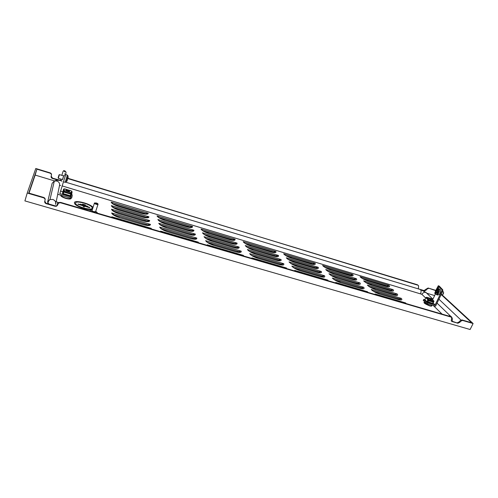 <?xml version="1.0" encoding="UTF-8"?>
<svg xmlns="http://www.w3.org/2000/svg" width="498" height="498" viewBox="0 0 498 498"><rect width="100%" height="100%" fill="white"/><g stroke="black" fill="none" stroke-linecap="round" stroke-linejoin="round"><path stroke-width="0.75" d="M66.844 190.529C68.718 191.276 69.546 191.332 69.328 190.697L69.01 190.485C67.622 189.875 66.732 189.732 66.34 190.055L66.844 190.529M69.502 191.008L69.515 191.02C69.782 191.786 68.786 191.724 66.533 190.827L65.935 190.255L66.346 190.037M63.694 175.925L62.592 179.604M67.18 180.699L67.249 180.307M58.341 178.209L59.374 174.748M59.007 174.91L58.123 177.842L59.411 174.736M443.083 291.691L443.413 291.934C443.786 293.204 443.45 294.15 442.405 294.76L441.197 294.449M436.671 294.692L437.835 295.04C440.157 294.411 440.985 292.563 440.319 289.512L439.678 289.039M436.198 292.774L437.157 292.046L437.425 290.664L436.939 289.967L436.011 290.72L435.725 292.077L436.198 292.774M429.058 298.252L431.361 299.522L429.058 298.252M428.89 298.352L431.48 299.883L431.43 299.491M93.02 207.461C90.817 203.744 74.345 199.524 74.383 202.736L74.675 203.632C76.399 206.664 89.242 210.704 92.441 209.247M74.401 202.63L74.65 203.707C76.375 206.738 89.217 210.772 92.416 209.316M75.522 203.078C75.472 200.233 90.094 203.993 91.949 207.268L92.205 207.99M92.211 207.983L91.949 207.261C90.101 203.987 75.472 200.227 75.528 203.072L75.783 203.863C77.713 207.205 92.597 210.909 92.211 207.983M87.66 206.265L80.197 204.118M85.444 204.927L82.531 204.124M84.374 206.944L83.247 206.664L84.374 206.95L84.43 206.172L89.31 207.616L89.883 207.61L89.329 207.274L78.423 204.062L77.85 204.112L78.385 204.398L83.291 205.842L83.247 206.67L83.291 205.836L77.844 204.118M96.593 203.028L94.713 202.947L96.046 203.806C97.577 204.23 98.137 204.161 97.72 203.595L96.593 203.028M98.081 204.118C98.212 204.622 97.484 204.647 95.89 204.18L94.365 203.315L94.72 202.916M95.734 211.687L93.481 211.606L92.149 210.934L92.074 210.368M95.311 211.93L93.437 211.824L92.124 210.915M92.479 211.725L92.223 211.071M90.101 211.034L90.057 210.978C89.708 210.281 90.393 210.038 92.111 210.249M49.134 204.105L47.92 202.941L47.634 201.933L52.159 183.27L54.332 181.054L56.872 181.004C59.038 181.882 59.916 183.37 59.505 185.48L60.656 185.48M460.911 319.996L438.912 299.205M434.605 295.569L426.898 293.247M54.55 180.923L35.153 175.072L29.015 193.143M448.449 315.969C449.931 315.614 450.983 316.012 451.611 317.164C452.246 317.824 452.458 318.944 452.24 320.519L452.315 321.26M275.873 251.484L243.155 241.673C244.35 243.267 246.989 244.742 251.067 246.087L271.055 252.056C274.859 253.065 276.465 252.878 275.873 251.484L273.558 251.901L245.321 243.454M278.413 255.437L245.253 245.545C246.479 247.189 249.162 248.689 253.295 250.052L273.558 256.072C277.411 257.08 279.029 256.868 278.413 255.437L276.066 255.86L247.394 247.325M281.034 259.508L247.413 249.535C248.676 251.222 251.403 252.754 255.592 254.129L276.135 260.199C280.038 261.22 281.669 260.989 281.034 259.508L278.65 259.937L249.523 251.316M283.729 263.697L249.641 253.65C250.936 255.387 253.706 256.949 257.964 258.338L278.793 264.457C282.746 265.478 284.389 265.229 283.729 263.697L281.314 264.139L251.527 255.393M286.736 268.615L286.506 268.017L251.938 257.889L252.48 258.58M315.097 263.243L283.655 253.818C285.043 255.443 287.713 256.912 291.654 258.213L310.858 263.952C314.487 264.911 315.9 264.675 315.097 263.243L312.85 263.66L285.964 255.611M318.154 267.283L286.3 257.79C287.726 259.458 290.434 260.958 294.43 262.272L313.883 268.055C317.556 269.013 318.981 268.758 318.154 267.283L315.875 267.706L288.597 259.589M321.291 271.447L289.021 261.873C290.483 263.598 293.241 265.123 297.287 266.455L317.002 272.275C320.718 273.24 322.15 272.966 321.291 271.447L318.981 271.877L291.305 263.685M324.522 275.724L291.828 266.088C293.328 267.856 296.129 269.412 300.238 270.756L320.214 276.627C323.98 277.591 325.412 277.293 324.522 275.724L322.181 276.166L294.088 267.899M328.176 280.748L327.852 280.137L294.716 270.426L295.339 271.13M352.827 274.554L322.58 265.484C324.148 267.14 326.837 268.603 330.653 269.866L349.117 275.382C352.584 276.297 353.817 276.017 352.827 274.554L350.642 274.964L325.007 267.295M356.35 278.675L325.729 269.543C327.335 271.248 330.068 272.736 333.934 274.012L352.628 279.565C356.132 280.48 357.371 280.181 356.35 278.675L354.134 279.098L328.138 271.36M359.967 282.914L328.966 273.719C330.616 275.469 333.392 276.988 337.308 278.276L356.238 283.872C359.786 284.788 361.031 284.47 359.967 282.914L357.726 283.343L331.369 275.543M363.696 287.278L332.297 278.021C333.99 279.82 336.816 281.37 340.781 282.671L359.954 288.298C363.546 289.22 364.791 288.877 363.696 287.278L361.417 287.713L334.687 279.851M367.935 292.394L367.53 291.766L335.727 282.447L336.424 283.163M389.137 285.435L360.029 276.707C361.753 278.394 364.468 279.845 368.159 281.071L385.925 286.375C389.237 287.246 390.308 286.935 389.137 285.435L387.014 285.846L362.55 278.531M393.09 289.631L363.633 280.847C365.408 282.578 368.159 284.059 371.9 285.292L389.878 290.633C393.227 291.504 394.298 291.168 393.09 289.631L390.936 290.048L366.148 282.671M397.155 293.938L367.343 285.099C369.161 286.879 371.962 288.386 375.747 289.637L393.943 295.009C397.329 295.887 398.4 295.526 397.155 293.938L394.97 294.368L369.852 286.935M401.332 298.37L371.159 289.475C373.027 291.299 375.872 292.843 379.706 294.1L398.126 299.51C401.55 300.387 402.621 300.008 401.332 298.37L399.122 298.806L373.656 291.318M406.113 303.568L405.627 302.933L375.087 293.982L375.853 294.71M235.05 239.245L200.98 229.03C201.97 230.593 204.578 232.068 208.799 233.456L229.622 239.681C233.606 240.739 235.417 240.596 235.05 239.245L232.666 239.663L202.779 230.723M237.042 243.099L202.487 232.796C203.501 234.396 206.147 235.903 210.43 237.309L231.551 243.59C235.591 244.655 237.422 244.493 237.042 243.099L234.62 243.528L204.298 234.502M239.09 247.064L204.037 236.675C205.076 238.324 207.766 239.862 212.117 241.287L233.543 247.618C237.639 248.689 239.488 248.502 239.09 247.064L236.631 247.506L205.867 238.399M241.194 251.16L205.637 240.671C206.701 242.37 209.44 243.939 213.854 245.383L235.591 251.77C239.75 252.847 241.617 252.642 241.194 251.16L238.704 251.602L207.479 242.414M243.51 255.953L243.373 255.374L207.293 244.798L207.741 245.483M192.539 226.503L157.032 215.858C157.791 217.371 160.362 218.852 164.732 220.29L186.445 226.783C190.628 227.897 192.658 227.804 192.539 226.503L190.087 226.926L158.806 217.564M193.927 230.244L157.891 219.5C158.669 221.056 161.277 222.569 165.722 224.025L187.752 230.574C191.998 231.695 194.052 231.589 193.927 230.244L191.431 230.674L159.684 221.224L157.891 219.5M195.353 234.097L158.775 223.253C159.572 224.859 162.224 226.397 166.737 227.879L189.103 234.483C193.411 235.616 195.49 235.486 195.353 234.097L192.819 234.533L160.599 224.996L158.775 223.253M196.822 238.075L159.69 227.125C160.505 228.781 163.201 230.356 167.782 231.85L190.497 238.523C194.861 239.656 196.971 239.507 196.822 238.075L194.251 238.523L161.539 228.893L159.69 227.125M198.366 242.738L198.341 242.177L160.636 231.122L160.991 231.788M148.23 213.219L111.191 202.113C111.701 203.582 114.229 205.064 118.767 206.558L141.42 213.331C145.814 214.501 148.08 214.47 148.23 213.219L145.696 213.642L113.065 203.875L111.191 202.113M148.958 216.835L111.347 205.618C111.863 207.131 114.428 208.643 119.041 210.156L142.048 216.991C146.512 218.174 148.809 218.124 148.958 216.835L146.387 217.265L113.251 207.405L111.347 205.618M149.705 220.564L111.508 209.235C112.038 210.791 114.64 212.335 119.327 213.866L142.702 220.776C147.227 221.965 149.562 221.896 149.705 220.564L147.097 221L113.438 211.04L111.508 209.235M150.483 224.411L111.67 212.963C112.212 214.576 114.857 216.151 119.62 217.701L143.368 224.679C147.968 225.88 150.34 225.787 150.483 224.411L147.825 224.859L113.637 214.8L111.67 212.963M151.187 228.918L151.28 228.383L111.838 216.823L112.087 217.47M432.899 299.149L427.06 293.534C425.398 291.66 423.667 291.915 421.85 294.287L425.647 298.009M433.285 305.498L442.062 314.101M421.85 294.287L62.2 185.941M55.807 203.601L55.907 203.116M56.181 201.777L59.505 185.48M44.783 201.074L46.227 203.682C45.013 203.209 44.521 202.387 44.739 201.217L45.025 200.283C45.243 199.113 44.745 198.291 43.525 197.806L27.228 193.037L24.9 200.899L470.106 329.508L473.1 323.526L462.455 320.407L460.376 321.459L459.859 320.967L459.498 321.696L460.015 322.187L460.376 321.459M67.865 178.265L418.158 285.286M67.778 178.564L417.523 284.794M27.228 193.037L35.781 168.492L50.161 172.874C51.232 173.31 51.674 174.051 51.475 175.103L51.431 175.271M51.17 176.143L52.527 178.16L61.341 180.581M418.276 288.815L423.985 290.571L428.081 288.012L435.794 290.359M52.527 178.16L52.452 178.465L58.671 180.351M52.452 178.465C51.381 178.035 50.945 177.294 51.138 176.242L51.394 175.408C51.593 174.356 51.157 173.615 50.08 173.173L50.161 172.874M35.153 175.072L36.908 169.164L50.08 173.173M428.081 288.012L435.682 290.602M428.504 288.41L426.612 289.363L426.188 288.958M425.877 289.624L426.3 290.029L426.612 289.363M426.3 290.029L424.408 290.975L423.985 290.571M422.914 290.521L424.408 290.975M418.326 288.89L418.625 285.79L417.94 285.192M43.525 197.806L43.631 197.426L28.753 193.068L36.908 169.164M451.269 320.936L451.979 321.509L451.238 320.861L451.736 317.693L451.001 317.058L60.613 202.811L59.187 202.854L58.079 203.676L57.712 204.995L57.998 204.068M451.001 317.058L450.491 316.566L60.688 202.418L60.613 202.811M460.015 322.187L457.93 323.233L451.468 321.011M451.979 321.509L457.93 323.233M57.712 204.995L56.542 206.209L55.104 206.259L55.185 205.861L46.326 203.29M46.227 203.682L55.104 206.259M450.491 316.566L451.194 317.133M457.419 322.741L459.498 321.696M459.859 320.967L461.939 319.921L462.455 320.407M441.16 294.536L471.668 322.766L461.939 319.921M43.631 197.426C44.845 197.905 45.343 198.727 45.125 199.897L45.063 200.134M55.185 205.861L56.623 205.811L57.793 204.603M58.079 203.676L59.262 202.462L60.688 202.418M441.838 294.648L473.1 323.526M63.781 194.114L64.821 194.176M68.407 195.278L69.185 195.739M244.35 242.638L243.155 241.673M273.558 251.901L272.182 252.262M274.292 251.608L273.95 252.498M246.466 246.522L245.253 245.545L246.485 246.566M276.066 255.86L274.585 256.24M276.813 255.561L276.963 256.084L276.446 256.501M248.645 250.525L247.413 249.535M278.65 259.937L277.056 260.342M279.403 259.639L279.565 260.18L279.011 260.622M250.886 254.646L249.641 253.65M281.314 264.139L279.596 264.562M282.08 263.834L282.242 264.401L281.656 264.861M286.506 268.017L284.974 268.098M253.133 258.773L251.938 257.889M284.794 254.752L283.655 253.818M312.85 263.66L311.455 264.021M313.566 263.367L313.784 263.971L313.348 264.332M287.452 258.73L286.3 257.79M315.875 267.706L314.375 268.092M316.597 267.414L316.828 268.049L316.361 268.422M317.17 268.254L316.79 268.403M290.185 262.832L289.021 261.873M318.981 271.877L317.382 272.281M319.716 271.578L319.959 272.238L319.455 272.63M320.301 272.425L319.809 272.624M293.005 267.053L291.828 266.088M322.181 276.166L320.469 276.595M322.928 275.867L323.177 276.558L322.648 276.969M323.519 276.72L322.916 276.963M327.852 280.137L326.371 280.218M295.843 271.279L294.716 270.426M323.663 266.393L322.58 265.484M350.642 274.964L349.247 275.332M351.339 274.678L351.644 275.388L351.246 275.705M351.949 275.469L351.333 275.705M326.825 270.458L325.729 269.543M354.134 279.098L352.652 279.484M354.844 278.805L355.155 279.546L354.738 279.876M355.429 279.608L354.757 279.876M330.074 274.647L328.966 273.719M357.726 283.343L356.145 283.748M358.442 283.051L358.772 283.823L358.323 284.165M357.906 284.128L358.772 283.823L358.274 284.165M333.417 278.955L332.297 278.021M361.417 287.713L359.954 288.298M362.146 287.414L362.488 288.224L362.015 288.585M362.669 288.255L361.89 288.579M367.53 291.766L366.092 291.853M336.804 283.275L335.727 282.447M361.056 277.591L360.029 276.707M387.014 285.846L385.925 286.375M387.693 285.566L388.085 286.369L387.737 286.649M388.129 286.375L387.519 286.63M364.673 281.737L363.633 280.847M390.936 290.048L389.492 290.434M391.627 289.768L392.038 290.602L391.665 290.894M391.758 290.708L391.378 290.863M368.396 286.001L367.343 285.099M394.97 294.368L393.432 294.766M395.673 294.081L396.097 294.953L395.705 295.258M372.224 290.384L371.159 289.475M399.122 298.806L397.485 299.23M399.832 298.514L400.274 299.429L399.857 299.746M405.627 302.933L404.239 303.021M376.108 294.785L375.087 293.982M202.244 230.026L200.98 229.03M232.666 239.663L231.352 240.011M233.419 239.364L232.977 240.192M203.763 233.805L202.487 232.796M234.62 243.528L233.195 243.896M235.386 243.223L234.907 244.088M205.332 237.695L204.037 236.675M236.631 247.506L235.087 247.892M237.409 247.195L236.892 248.104M206.956 241.704L205.637 240.671M238.704 251.602L237.029 252.019M239.494 251.291L238.94 252.243M243.373 255.374L241.785 255.449M208.55 245.719L207.293 244.798M158.787 217.545L157.032 215.858M190.087 226.926L188.873 227.244M190.852 226.621L190.323 227.368M191.431 230.674L190.105 231.016M192.216 230.362L191.643 231.147M192.819 234.533L191.369 234.907M193.616 234.222L193 235.05M194.251 238.523L192.67 238.916M195.06 238.2L194.401 239.071M198.341 242.177L196.698 242.246M161.962 232.074L160.636 231.122M145.696 213.642L144.638 213.928M146.487 213.331L145.889 213.997M119.041 210.156L119.003 210.044C113.706 208.214 114.87 208.245 113.693 207.784L113.251 207.405M113.538 207.772L112.772 206.695M146.387 217.265L145.217 217.576M147.19 216.947L146.549 217.651M113.762 211.445L113.438 211.04M119.327 213.866L119.283 213.748C113.918 211.899 115.094 211.93 113.911 211.469L112.953 210.324M147.097 221L145.802 221.342M147.912 220.682L147.221 221.423M113.998 215.248L113.637 214.8M119.557 217.57L119.576 217.576C114.216 215.74 115.355 215.746 114.142 215.273L113.139 214.072M147.825 224.859L146.4 225.227M148.653 224.536L147.918 225.314M151.28 228.383L149.574 228.445M113.245 217.807L111.838 216.823M95.709 211.395L97.178 212.465L97.116 213.088M95.174 212.048L94.745 212.391M89.889 207.61L84.43 206.172M439.224 286.126L438.34 285.771L438.863 286.792L441.869 289.525L442.753 289.792L442.778 291.168L435.569 306.17L427.116 303.668L425.771 302.958L423.3 300.269M435.582 293.652L435.296 294.262L434.785 293.21L435.489 291.162M433.416 300.954L433.198 302.112L429.058 300.879L429.276 299.715L433.97 301.128L433.055 303.382L432.389 303.718L427.919 302.367M438.34 285.771L436.167 289.736M442.778 291.168L441.888 290.894L441.869 289.525M424.894 299.615L423.674 299.479L423.319 300.512M425.771 302.958L426.22 302.018L427.564 302.734L427.116 303.668M442.753 289.792L439.317 286.169M441.888 290.894L435.128 304.975L433.198 303.095M427.564 302.734L435.128 304.975M426.22 302.018L423.761 299.584M428.591 299.653L429.164 299.952L428.124 299.777L427.228 301.651L427.931 302.392L426.985 301.969L424.925 299.528L426.985 301.969M435.296 294.262L432.588 299.79M427.309 301.483L432.675 303.4L433.503 301.128M428.784 299.84L427.782 301.95M432.308 303.294L431.698 303.512M425.809 297.667L426.475 297.331L428.573 299.379L427.9 299.709L425.809 297.667L424.925 299.528M433.733 300.916L431.61 298.868L433.77 300.929M430.758 298.483L426.493 297.337M429.058 300.879L429.164 299.952M428.573 299.379L429.276 299.715M426.792 297.3L426.475 297.331M431.61 298.868L430.907 298.532M433.733 301.452L432.837 303.319M427.01 301.589L427.9 299.709M443.581 292.363L442.934 294.461M70.61 192.794L71.525 193.392L70.797 195.72L71.357 193.025M70.573 192.938L71.114 192.944M64.012 190.504L71.395 192.714L71.625 191.089L65.051 188.947L64.298 188.898L64.012 190.504L63.563 190.522L63.85 188.91L62.462 193.249L62.922 194.021L63.918 194.32L62.785 193.342L63.694 190.809L64.653 191.02L64.086 191.008L63.265 193.641L70.268 195.72L71.09 193.093M63.9 190.796L63.265 193.641M70.542 194.849L70.386 195.919L69.303 195.913L70.76 196.187L71.114 195.814L71.843 193.485L71.395 192.714M62.462 193.249L63.563 190.522M70.903 190.722L64.989 189.103M70.641 192.645L70.249 193.99L64.323 192.222L64.628 191.17M64.323 192.222L64.721 190.877M63.85 188.91L64.298 188.898M71.625 191.089L72.067 191.861L71.868 193.299M63.009 193.728L63.19 192.035M71.027 194.077L70.716 194.288M70.386 195.919L70.797 195.72M64.821 194.158L63.9 193.834M63.918 194.32L69.303 195.913M69.154 195.39L68.419 195.228M67.877 178.222L68.126 177.493M62.48 179.566L63.613 175.9M64.447 173.983L65.736 174.381L66.053 172.152L64.989 170.945L63.781 170.683L64.846 171.897M65.736 174.381L65.306 175.894L64.018 175.501M71.973 196.903L71.619 198.036L70.299 198.017L70.666 196.853L59.822 193.635L65.306 175.894M70.299 198.017L58.173 194.425M71.563 194.382L72.247 194.923L71.986 196.872L70.666 196.853M60.607 191.089L62.742 191.724M63.24 191.873L63.563 191.967M60.756 179.043L60.893 180.052L61.945 181.297M61.833 175.358L63.041 171.43L63.781 170.683M66.844 181.322L68.214 176.796M66.197 181.926L68.014 175.912M65.935 182.094L65.188 182.324L67.355 175.103L65.686 174.593M437.387 290.029C437.636 292.077 437.101 292.98 435.775 292.731C435.532 290.689 436.067 289.786 437.387 290.029M437.642 289.755C437.947 292.258 437.288 293.353 435.675 293.048L436.64 289.556L437.642 289.755M439.062 289.126C439.728 292.183 438.9 294.025 436.578 294.66L435.501 293.415C435.096 291.635 435.569 290.178 436.92 289.033L438.265 289.294C439.61 291.05 436.846 295.669 435.644 293.683L436.92 289.033L438.52 288.684L439.062 289.126M436.715 292.388L435.744 292.096M55.67 204.273C56.112 201.995 55.154 200.383 52.788 199.449L50.005 199.517L47.634 201.933M61.204 195.328L61.198 195.384C61.441 196.28 62.96 197.183 65.761 198.092C68.687 198.864 70.343 198.883 70.741 198.148L70.747 198.129M60.775 195.197C60.588 196.175 62.225 197.239 65.692 198.391C69.315 199.318 71.114 199.244 71.096 198.173M424.744 301.937L424.091 302.186L424.483 302.89L429.531 305.567C431.43 306.058 431.984 305.834 431.2 304.901C432.407 306.108 431.884 306.426 429.625 305.865C424.533 303.768 422.895 302.454 424.732 301.919M273.502 252.474L274.678 252.144C274.815 252.679 273.564 252.604 270.912 251.926L251.067 246.087M275.973 256.476L277.193 256.128C277.342 256.675 276.079 256.607 273.408 255.928L253.295 250.052M312.925 264.301L314.02 264.015C314.182 264.488 313.068 264.419 310.684 263.809L291.654 258.213M350.86 275.668L351.881 275.431C352.049 275.848 351.065 275.786 348.917 275.238L330.653 269.866M354.333 279.839L355.385 279.59C355.56 280.019 354.576 279.963 352.422 279.415L333.934 274.012M358.99 283.866C358.765 283.91 360.328 284.669 356.026 283.711L337.308 278.276M359.668 288.118L359.73 288.137C364.019 289.083 362.494 288.323 362.7 288.267L361.585 288.547M359.73 288.137L340.781 282.671M387.382 286.611L388.328 286.412C388.129 286.45 389.455 287.097 385.701 286.226L368.159 281.071M391.297 290.857L392.268 290.645C392.088 290.695 393.383 291.336 389.648 290.477L371.9 285.292M395.325 295.214L396.321 294.997C397.223 295.401 396.352 295.351 393.706 294.847L375.747 289.637M397.809 299.323L398.126 299.51M399.464 299.703L400.485 299.472C401.388 299.883 400.517 299.84 397.877 299.342L379.706 294.1M232.491 240.173L233.749 239.793C233.867 240.385 232.454 240.304 229.503 239.55L208.799 233.456M189.813 227.356L191.151 226.932C191.232 227.58 189.638 227.486 186.358 226.658L186.445 226.783M186.358 226.658L164.732 220.29M192.452 235.037L193.896 234.564C193.996 235.261 192.365 235.193 189.01 234.353L166.737 227.879M147.315 225.308L148.908 224.766C148.977 225.55 147.109 225.482 143.306 224.548L143.368 224.679M143.306 224.548L119.62 217.701M58.851 202.667L57.855 202.375L57.002 205.618M420.15 289.444L420.237 289.469C421.246 290.166 421.352 291.548 420.573 293.615M438.863 286.792L437.991 288.622M438.707 286.599L437.717 288.666M435.476 293.359L435.14 294.063M427.545 302.012L427.216 301.688M429.282 300.406L433.422 301.645M437.418 290.925L436.124 290.533M437.337 291.125L436.011 290.72M436.945 292.264L435.725 291.896M438.308 288.635L439.778 289.07M63.483 189.29L63.19 190.902M64.51 191.637L70.436 193.405M65.176 182.324L63.476 181.807M58.322 178.309L62.648 179.622M68.307 195.59L68.438 195.179M428.965 298.327L428.604 298.451M94.713 202.947L94.296 203.153M94.365 203.315L91.956 210.735M92.329 211.264L92.149 210.934M47.92 202.941C48.518 200.918 49.215 199.779 50.005 199.517L54.332 181.054C56.504 180.002 58.951 179.971 61.665 180.967M56.542 206.209L56.623 205.811M59.262 202.462L59.187 202.854M250.936 245.956L244.904 243.285M253.158 249.915L247.045 247.201M278.519 260.591L279.783 260.224C279.951 260.79 278.681 260.734 275.979 260.056L255.449 253.992L249.255 251.235M281.146 264.836L282.453 264.45C282.627 265.036 281.351 264.986 278.625 264.307L257.808 258.188L251.664 255.412M291.492 258.076C285.111 255.742 286.941 255.928 285.385 255.275L285.248 255.262M315.919 268.391L317.052 268.092C317.22 268.578 316.106 268.522 313.703 267.905L294.262 262.129L287.931 259.265M319 272.599L320.17 272.281C320.357 272.786 319.237 272.736 316.815 272.126L297.113 266.306L290.689 263.392M292.743 267.053L293.117 267.264M322.175 276.932L323.383 276.602C323.575 277.125 322.455 277.081 320.015 276.465L300.051 270.601L293.534 267.638M330.467 269.723C327.286 268.864 323.594 266.418 324.136 266.772L324.017 266.754M333.741 273.863C330.529 273.004 326.756 270.501 327.317 270.862L327.192 270.844M337.102 278.121C333.872 277.262 330.037 274.715 330.579 275.07L330.454 275.052M340.57 282.503L333.816 279.378M367.947 280.922C365.009 279.882 362.83 278.849 361.405 277.822L361.299 277.809M371.682 285.136C368.719 284.09 366.503 283.038 365.034 281.986L364.928 281.968M375.523 289.475C372.485 288.398 370.232 287.327 368.763 286.263L368.657 286.244M379.47 293.932C376.407 292.855 374.123 291.76 372.604 290.664L372.492 290.645M208.693 233.338L202.879 230.811M234.402 244.064L235.71 243.671C235.834 244.281 234.409 244.207 231.427 243.454L210.324 237.185L204.429 234.62M236.369 248.079L237.727 247.662C237.87 248.297 236.432 248.234 233.413 247.475L212.005 241.15L206.035 238.548M238.399 252.218L239.806 251.776C239.961 252.436 238.511 252.38 235.454 251.621L213.735 245.24L207.685 242.601M164.664 220.178L159.055 217.794M191.114 231.134L192.502 230.692C192.595 231.365 190.983 231.284 187.665 230.45L165.647 223.907C159.821 221.84 161.371 221.996 160.119 221.504L159.97 221.492M166.656 227.748C160.829 225.694 162.348 225.831 161.059 225.32L160.91 225.301M193.828 239.059L195.328 238.561C195.44 239.283 193.797 239.227 190.392 238.386L167.702 231.719C161.844 229.659 163.344 229.777 162.031 229.261L161.887 229.236M145.36 213.991L146.767 213.536C146.804 214.233 144.999 214.128 141.37 213.219L118.729 206.452C113.419 204.61 114.627 204.666 113.476 204.217L113.326 204.205M145.989 217.645L147.458 217.159C147.501 217.894 145.677 217.794 141.992 216.873L119.003 210.044M146.642 221.417L148.174 220.9C148.223 221.66 146.375 221.579 142.64 220.651L119.283 213.748M437.032 303.126L450.429 316.025M57.855 202.375L55.558 201.503L55.714 204.41M426.238 292.606L420.237 289.469L65.792 182.212M97.969 204.473L95.672 211.513M435.152 294.1L435.501 293.372M437.754 288.653L438.726 286.636M438.296 285.728L439.28 286.126M423.674 299.479L423.232 300.406M427.228 301.664L427.595 302.031M426.73 297.256L430.845 298.489M443.133 291.71L442.598 291.548M64.709 194.525L64.84 194.108M70.853 194.264L70.616 195.907M69.409 195.863L69.465 195.484M58.123 177.842L58.353 178.24M59.43 174.624L63.756 175.943M67.877 175.651L67.355 175.103M64.902 170.876L63.688 170.621M66.34 190.055L65.935 190.255"/></g></svg>
